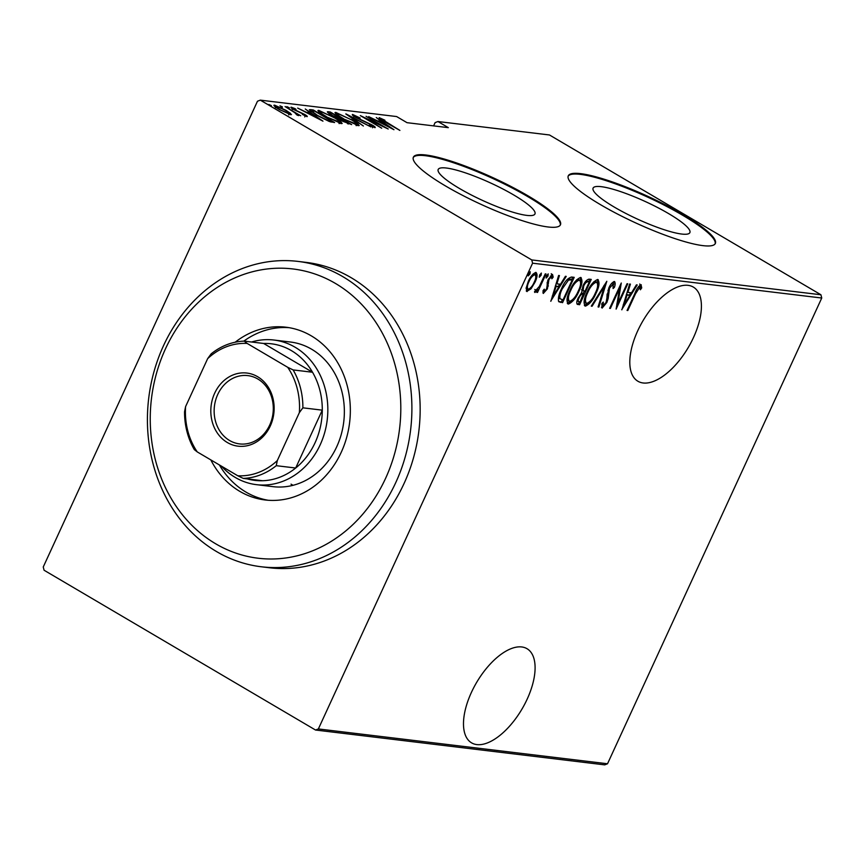 <?xml version="1.0" encoding="UTF-8"?>
<svg xmlns="http://www.w3.org/2000/svg" width="865" height="865" viewBox="0 0 865 865"><rect width="100%" height="100%" fill="white"/><g stroke="black" fill="none" stroke-linecap="round" stroke-linejoin="round"><path stroke-width="1.3" d="M521.736 646.955A54.636 26.296 120.5 0 0 473.879 687.383A54.636 26.296 120.5 0 0 471.576 742.851A54.636 26.296 120.5 0 0 476.831 744.592A54.636 26.296 120.5 0 0 524.698 704.175A54.636 26.296 120.5 0 0 527.001 648.696A54.636 26.296 120.5 0 0 521.736 646.955M688.064 285.342A54.636 26.296 120.5 0 0 640.197 325.77A54.636 26.296 120.5 0 0 637.894 381.238A54.636 26.296 120.5 0 0 643.16 382.979A54.636 26.296 120.5 0 0 691.016 342.562A54.636 26.296 120.5 0 0 693.33 287.083A54.636 26.296 120.5 0 0 688.064 285.342M459.391 188.429A53.252 9.612 24.7 0 0 534.959 213.958A53.252 9.612 24.7 0 0 513.756 194.982A53.252 9.612 24.7 0 0 438.198 169.454A53.252 9.612 24.7 0 0 459.391 188.429M614.301 207.092A53.252 9.612 24.7 0 0 689.87 232.62A53.252 9.612 24.7 0 0 668.667 213.633A53.252 9.612 24.7 0 0 593.098 188.105A53.252 9.612 24.7 0 0 614.301 207.092M600.505 204.67A80.932 14.608 24.7 0 0 715.344 243.465A80.932 14.608 24.7 0 0 683.123 214.617A80.932 14.608 24.7 0 0 568.283 175.822A80.932 14.608 24.7 0 0 600.505 204.67M715.15 243.811A80.932 14.608 24.7 0 0 682.799 215.342A80.932 14.608 24.7 0 0 568.143 176.19M445.605 186.007A80.932 14.608 24.7 0 0 560.444 224.803A80.932 14.608 24.7 0 0 528.223 195.955A80.932 14.608 24.7 0 0 413.384 157.16A80.932 14.608 24.7 0 0 445.605 186.007M560.25 225.149A80.932 14.608 24.7 0 0 527.888 196.679A80.932 14.608 24.7 0 0 413.243 157.538M43.25 566.986L257.478 101.227L260.311 100.135L531.748 259.933L820.917 294.76L821.75 298.014L607.522 763.773L604.689 764.865L315.53 730.028L44.083 570.24L43.25 566.986M526.396 291.105L527.163 291.559L526.115 288.207L528.255 281.525C530.332 276.649 532.905 273.61 535.976 272.41C537.673 274.183 537.327 277.492 534.927 282.336L531.034 288.791L526.731 291.418M546.02 273.956L537.511 292.457L536.776 292.37L538.019 289.645L534.948 292.489L534.505 291.764L539.349 286.423L545.274 273.87L546.02 273.956M534.7 292.348L534.505 291.764M543.166 293.332L543.025 290.683L544.269 289.159L544.561 291.256L546.593 288.867L548.161 279.514L552.497 274.4L553.178 277.124L551.87 278.779L551.47 276.67L548.951 279.514L547.383 288.867L543.296 293.451M542.939 292.63L544.561 291.256M551.275 273.675L551.946 276.4L550.54 276.119M571.538 277.038L574.198 277.351L562.553 302.664L558.52 301.215C558.055 297.787 559.039 293.668 561.471 288.845C564.185 282.141 567.537 278.206 571.538 277.038M559.212 301.982L558.52 301.215M576.912 303.896L577.982 304.523C576.339 303.756 576.425 301.561 578.231 297.938L581.658 292.662L582.934 285.991C584.578 282.152 586.578 279.86 588.957 279.136L591.249 279.406L579.604 304.718L577.323 304.329M606.819 281.287L598.883 307.043L598.072 306.945L604.484 286.153L592.093 306.221L591.282 306.124L606.819 281.287M627.028 283.72L627.763 283.807L616.118 309.119L619.556 288.478L610.376 308.427L609.63 308.34L621.275 283.028L617.87 303.626L627.028 283.72M641.008 284.715L641.733 287.883L640.381 289.775L639.754 287.31L635.548 293.689L627.795 310.524L627.06 310.438L634.921 293.343C636.391 289.148 638.413 286.272 641.008 284.715L641.268 284.801M640.154 287.742L638.5 286.585M821.75 298.014L532.591 263.187L318.363 728.946L607.522 763.773M621.87 309.811L629.623 284.034L630.423 284.131L627.882 292.381L631.493 292.813L636.413 284.844L637.213 284.942L621.708 309.713M614.355 281.503C615.415 282.509 615.426 284.455 614.399 287.353L613.08 288.542L613.155 284.098L609.511 288.186L608.16 298.544L606.862 302.458L602.094 308.113L601.856 303.561L603.262 302.09L603.381 305.529L606.073 302.469L608.787 288.067C610.29 284.574 612.15 282.39 614.355 281.503L614.658 281.601M612.247 283.569L611.663 283.396M601.705 304.253L603.381 305.529L601.435 307.302M584.426 305.496L585.475 306.113C583.215 303.561 583.745 298.955 587.086 292.273C589.898 285.601 593.412 281.341 597.65 279.492C599.856 282.055 599.326 286.629 596.039 293.224C593.239 299.885 589.725 304.188 585.475 306.113L584.881 305.918M597.65 279.492L598.212 279.676M567.375 303.442L568.424 304.058C566.153 301.507 566.694 296.9 570.035 290.218C572.846 283.547 576.36 279.287 580.599 277.438C582.805 280 582.275 284.585 578.988 291.17C576.187 297.83 572.673 302.134 568.424 304.058L567.818 303.864M580.599 277.438L581.161 277.622M550.875 301.258L558.628 275.481L559.428 275.578L556.887 283.828L560.498 284.271L565.418 276.292L566.229 276.389L550.713 301.161M546.096 278L546.496 275.903L548.205 273.881L547.978 276.076L546.161 278.054M539.241 277.178L539.641 275.081L541.349 273.059L541.122 275.254L539.306 277.232M528.115 275.838L528.515 273.74L530.223 271.718L529.996 273.913L528.18 275.892M820.917 294.76L549.47 134.972L437.939 121.533L435.106 122.625L433.603 125.879M290.651 113.466L290.781 114.699L279.308 109.509C275.048 107.065 273.481 105.627 274.594 105.162L285.98 110.309L290.651 113.466L290.143 114.569M291.473 114.569L290.781 114.699M273.881 105.281L274.594 105.162L274.237 105.941M296.663 114.753L294.792 112.699L285.072 106.557L300.706 115.759L297.657 114.321L298.555 115.629L296.792 114.861M305.021 115.953L303.993 114.407L293.765 109.596C291.354 108.222 290.478 107.411 291.116 107.163L295.062 108.622L296.003 109.412L293.062 108.287L294.424 109.628L304.664 114.45C306.848 115.683 307.659 116.429 307.107 116.667L302.382 114.418L305.388 115.51L304.729 116.948M293.062 108.287L292.143 109.779M310.578 109.628L313.238 109.952L334.636 122.549L329.414 121.554L316.622 115.24L309.281 109.779L310.578 109.628L310.038 110.817M330.3 112.007L351.698 124.603L342.129 120.97L331.36 114.98C328.008 113.056 326.884 111.974 327.997 111.726L330.3 112.007L329.814 113.056M327.338 111.834L327.997 111.726L327.684 112.428M345.87 113.877L370.966 126.928L349.893 116.299L363.376 126.009L345.827 113.964M366.068 116.31L388.212 129.004L365.592 118.375L381.725 128.215L360.327 115.618L382.903 126.225L366.068 116.31M381.335 118.927L399.889 130.41L384.698 121.814C380.762 119.694 378.924 118.31 379.205 117.64L384.936 120.257L381.335 118.927L380.459 120.408M260.311 100.135L396.624 116.559L407.015 122.679L448.329 127.652L437.939 121.533M393.953 129.696L368.663 116.624L377.518 120.905L381.13 121.338L376.264 117.543L393.953 129.696M354.736 115.715C354.088 115.878 354.736 116.516 356.694 117.651L372.091 124.971C374.729 126.485 375.713 127.382 375.032 127.674L369.193 125.274L372.934 126.387L371.431 124.938L355.926 117.543C352.888 115.802 351.774 114.764 352.563 114.429L360.175 118.04L354.736 115.715L353.709 117.24M372.696 126.895L372.545 127.793M351.46 119.521C357.321 122.852 359.645 124.906 358.413 125.663L342.67 118.505C336.809 115.175 334.528 113.142 335.847 112.418L351.341 119.792M359.235 125.511L358.413 125.663M334.971 112.569L335.847 112.418L335.393 113.401M334.409 117.467C340.269 120.797 342.583 122.852 341.361 123.608L325.618 116.451C319.758 113.12 317.477 111.088 318.796 110.363L334.29 117.748M342.183 123.457L341.361 123.608M317.92 110.515L318.796 110.363L318.342 111.347M322.959 121.143L297.668 108.071L306.524 112.353L310.135 112.785L305.269 108.99L322.959 121.143M289.353 107.779L286.834 106.644L289.137 108.266M282.498 106.957L279.979 105.811L282.271 107.444M271.372 105.617L268.853 104.47L271.156 106.103M315.53 730.028L318.363 728.946M532.591 263.187L531.748 259.933M380.676 122.311L381.13 121.338M380.092 122.246L389.737 127.252L382.946 122.581L379.973 122.506M356.629 124.776L357.505 125.49M336.053 114.029L337.101 114.331M343.297 118.873L356.867 124.246L356.207 125.684M355.893 124.992L356.185 124.376C357.321 123.803 355.504 122.149 350.736 119.435L338.074 113.715L336.658 115.305M338.074 113.715C336.831 114.234 338.615 115.867 343.416 118.602M339.426 119.219L340.237 119.694M328.819 113.358L329.543 113.445M347.471 123.673L348.757 123.219L341.902 119.186L340.475 119.186L339.804 120.624M348.39 124.019L348.757 123.219M342.702 121.305L347.741 123.1M341.394 119.121C339.956 118.992 340.432 119.63 342.832 121.035M337.199 117.91L339.707 117.889L331.749 113.207L329.673 113.131L329.014 114.58M339.177 119.024L339.707 117.889M331.987 115.337L337.393 117.489M330.646 113.077C329.132 112.937 329.619 113.607 332.106 115.067M339.577 122.722L340.453 123.436M319.001 111.974L320.05 112.277M326.235 116.818L339.815 122.192L339.156 123.63M338.842 122.938L339.123 122.322C340.259 121.749 338.442 120.094 333.685 117.381L321.023 111.661L319.596 113.25M321.023 111.661C319.78 112.18 321.564 113.812 326.364 116.548M310.405 111.131L311.66 111.282M312.784 110.947L313.238 109.952M331.706 121.165L314.698 111.153L311.768 111.055L317.368 115.337L327.824 120.419L331.706 121.165L331.284 122.073M311.389 111.877L311.768 111.055M309.692 113.758L310.135 112.785M309.097 113.693L318.742 118.7L311.951 114.029L308.978 113.953M297.257 115.196L297.657 114.321M279.914 109.855L289.386 113.466L288.726 114.915M288.618 114.094L288.867 113.564C289.71 113.196 288.499 112.082 285.234 110.212L276.519 106.298L275.308 107.844M276.519 106.298C275.611 106.622 276.789 107.725 280.044 109.585M627.179 310.167L627.795 310.524M639.776 284.001L640.511 287.169L641.733 287.883M627.168 291.97L627.882 292.381M630.747 292.727L629.331 295.019M626.357 294.608L627.071 295.03L624.022 304.923L629.915 295.365L626.433 294.37M623.308 304.502L624.022 304.923M629.915 295.365L627.071 295.03M617.264 303.269L616.81 304.242M618.94 288.11L619.556 288.478M609.76 308.07L610.376 308.427M619.383 287.137L619.189 288.261M617.005 303.118L617.87 303.626M613.88 281.558L613.631 284.769M613.48 286.812L614.399 287.353M608.895 287.829L609.511 288.186M607.922 290.272L608.668 290.716M607.122 294.014L606.938 297.82M607.046 297.884L608.16 298.544M606.235 302.09L606.862 302.458M601.975 304.739L603.078 305.345M604.138 285.309L603.965 285.85M598.169 306.621L598.883 307.043M603.846 285.774L604.484 286.153M591.455 305.853L592.093 306.221M595.423 292.857L596.039 293.224M588.113 303.064L584.362 305.399M597.51 279.492L597.715 283.817M595.261 281.374L596.958 282.239L595.261 281.374L593.779 281.785M584.178 300.89L584.989 302.653L586.632 303.518C590.103 302.036 592.99 298.587 595.293 293.149C597.942 287.796 598.342 284.109 596.482 282.098C593.022 283.471 590.135 286.899 587.832 292.37C585.162 297.755 584.762 301.463 586.632 303.518M587.216 292.013L587.832 292.37M589.779 279.233L588.708 281.558M584.253 291.235L583.183 293.57M579.323 301.95L578.382 304.004L579.604 304.718M578.382 304.004L576.879 303.82M581.615 289.678L584.989 291.321L589.314 281.914L588.211 281.785C586.546 281.709 585.032 283.136 583.68 286.077L583.064 290.781L581.842 290.056L583.27 290.543M589.314 281.914L585.875 281.147M577.128 300.836L580.058 302.036L583.28 293.862C581.691 293.786 580.264 295.16 578.988 297.982C577.896 300.242 577.917 301.55 579.042 301.917M583.788 293.927L581.161 293.181M578.371 297.614L578.988 297.982M582.059 293.138L583.28 293.862M583.064 285.72L583.68 286.077M586.989 281.06L588.211 281.785M578.371 290.802L578.988 291.17M571.062 301.009L567.31 303.345M580.458 277.438L580.653 281.763M578.209 279.319L579.896 280.184L578.209 279.319L576.728 279.73M567.126 298.836L567.937 300.598L569.581 301.463C573.052 299.982 575.939 296.533 578.242 291.094C580.891 285.742 581.291 282.055 579.431 280.044C575.971 281.417 573.084 284.844 570.781 290.316C568.11 295.7 567.71 299.409 569.581 301.463M570.165 289.959L570.781 290.316M572.727 277.178L571.657 279.503M562.272 299.896L561.331 301.95L562.553 302.664M561.331 301.95L559.59 301.734L560.812 302.458M559.59 301.734L558.725 301.571M558.833 298.155L563.007 299.982L572.262 279.86L568.489 280.087L562.218 288.932C560.185 292.932 559.471 296.252 560.055 298.879L558.53 297.16M572.262 279.86L570.035 279.017L567.18 279.417M561.601 288.575L562.218 288.932M567.267 279.363L568.489 280.087M556.184 283.417L556.887 283.828M559.752 284.174L558.336 286.466M555.362 286.055L556.076 286.477L553.027 296.371L558.92 286.812L555.438 285.828M552.313 295.949L553.027 296.371M558.92 286.812L556.076 286.477M551.946 276.4L553.178 277.124M548.334 279.146L548.951 279.514M547.599 280.855L548.356 281.298M547.177 282.293L548.453 283.32M547.231 282.606L547.177 285.266L548.399 285.98M546.756 288.499L547.383 288.867M546.767 275.362L547.978 276.076M536.895 292.1L537.511 292.457M537.425 289.299L538.019 289.645M535.889 290.121L534.916 291.17M539.911 274.54L541.122 275.254M530.169 288.283L531.034 288.791M528.818 289.202L526.244 290.835M535.695 272.399L535.738 275.481M534.311 281.968L534.927 282.336M534.311 274.313L533.078 274.043M526.19 287.721L528.212 289.288C530.591 288.326 532.591 285.98 534.192 282.228C536.019 278.519 536.268 276.011 534.927 274.681C532.581 275.567 530.602 277.87 529.002 281.601C527.185 285.32 526.915 287.883 528.212 289.288M528.396 281.244L529.002 281.601M528.785 273.199L529.996 273.913M215.644 543.771A145.688 124.96 -83.1 0 0 385.574 478.377A145.688 124.96 -83.1 0 0 335.404 283.417A145.688 124.96 -83.1 0 0 165.485 348.811A145.688 124.96 -83.1 0 0 215.644 543.771M342.864 276.681A153.775 131.902 96.9 0 1 405.231 456.85A153.775 131.902 96.9 0 1 261.273 566.77A153.775 131.902 96.9 0 1 216.455 551.502A153.775 131.902 96.9 0 1 154.089 371.323A153.775 131.902 96.9 0 1 298.047 261.414A153.775 131.902 96.9 0 1 342.864 276.681M256.483 484.67L273.016 486.66A72.844 62.475 -83.1 0 0 341.199 434.598A72.844 62.475 -83.1 0 0 311.66 349.244A72.844 62.475 -83.1 0 0 290.435 342.021L273.913 340.032A72.844 62.475 96.9 0 1 295.138 347.254A72.844 62.475 96.9 0 1 324.678 432.608A72.844 62.475 96.9 0 1 256.483 484.67A72.844 62.475 96.9 0 1 235.258 477.437A72.844 62.475 96.9 0 1 221.364 466.116M289.018 327.662A87.008 74.628 -83.1 0 0 243.8 341.134M219.353 464.927A87.008 74.628 -83.1 0 0 245.963 492.088A87.008 74.628 -83.1 0 0 268.226 500.273M235.172 342.226A87.008 74.628 96.9 0 1 285.926 327.208A87.008 74.628 96.9 0 1 311.281 335.847A87.008 74.628 96.9 0 1 346.573 437.787A87.008 74.628 96.9 0 1 265.123 499.97A87.008 74.628 96.9 0 1 239.767 491.342A87.008 74.628 96.9 0 1 210.811 459.899M261.273 566.77L269.534 567.764A153.775 131.902 -83.1 0 0 413.492 457.845A153.775 131.902 -83.1 0 0 351.125 277.676A153.775 131.902 -83.1 0 0 306.307 262.409L298.047 261.414M291.029 484.151A72.844 62.475 -83.1 0 0 293.084 485.308M227.344 442.523A36.827 31.583 96.9 0 1 214.661 393.24A36.827 31.583 96.9 0 1 257.619 376.707A36.827 31.583 96.9 0 1 270.291 425.991A36.827 31.583 96.9 0 1 227.344 442.523M257.856 379.021A34.395 29.507 -83.1 0 0 247.833 375.615A34.395 29.507 -83.1 0 0 215.634 400.192A34.395 29.507 -83.1 0 0 229.582 440.501A34.395 29.507 -83.1 0 0 239.605 443.918A34.395 29.507 -83.1 0 0 271.805 419.33A34.395 29.507 -83.1 0 0 257.856 379.021M245.314 478.291A68.8 59.004 -83.1 0 0 262.636 480.735A68.8 59.004 -83.1 0 0 295.679 468.019A68.8 59.004 -83.1 0 0 322.288 410.161A68.8 59.004 -83.1 0 0 312.535 372.253A68.8 59.004 -83.1 0 0 291.408 350.628A68.8 59.004 -83.1 0 0 263.63 343.459L244.211 341.124L247.163 343.437A66.367 56.928 -83.1 0 0 207.654 358.64L185.597 406.593A66.367 56.928 -83.1 0 0 197.263 451.919L237.799 475.782A66.367 56.928 -83.1 0 0 277.308 460.58L299.355 412.627A66.367 56.928 -83.1 0 0 287.699 367.301L247.163 343.437M287.699 367.301L293.127 369.917L312.535 372.253L263.63 343.459M251.574 342.01A72.844 62.475 96.9 0 1 273.913 340.032M277.308 460.58L276.259 465.684L295.679 468.019L322.288 410.161L302.88 407.826L299.355 412.627M262.636 480.735L243.227 478.399L237.799 475.782M197.263 451.919L194.311 449.605A68.8 59.004 96.9 0 1 184.559 411.697L185.597 406.593M207.654 358.64L211.168 353.839A68.8 59.004 96.9 0 1 244.211 341.124M293.127 369.917A68.8 59.004 96.9 0 1 302.88 407.826M276.259 465.684A68.8 59.004 96.9 0 1 243.227 478.399M338.81 118.71L339.21 117.835M330.711 121.943L331.1 121.089M634.932 293.321L635.548 293.689M607.133 294.208L608.355 294.933M570.035 279.017L571.268 279.741M639.895 287.353L638.673 286.629M551.643 276.724L550.421 276.011M536.03 290.207L534.808 289.483"/></g></svg>
